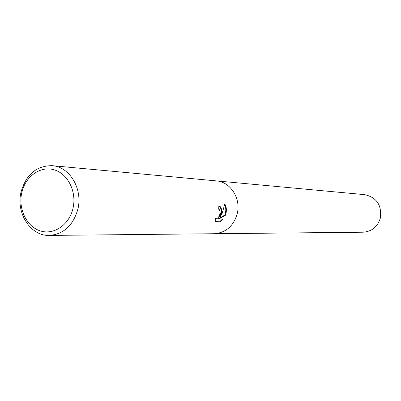 <?xml version="1.0" encoding="UTF-8"?>
<svg xmlns="http://www.w3.org/2000/svg" width="401" height="401" viewBox="0 0 401 401"><rect width="100%" height="100%" fill="white"/><g stroke="black" fill="none" stroke-linecap="round" stroke-linejoin="round"><path stroke-width="0.6" d="M224.796 204.014C226.329 206.495 226.74 209.608 226.029 213.347L225.427 215.252L219.096 218.881L223.312 218.961L220.43 221.793L215.177 221.723L215.382 218.334L215.928 218.811C217.788 218.67 219.202 216.791 220.159 213.172L219.613 209.818L218.705 209.257L218.856 205.908L219.182 205.954C221.121 206.741 221.918 209.157 221.568 213.217L220.224 216.971L222.194 213.237L224.801 204.009M77.934 208.906C73.293 225.392 63.749 234.229 49.313 235.422C30.666 236.199 15.875 213.257 20.982 192.264C25.975 174.56 36.376 165.693 52.18 165.673C69.543 166.671 82.882 188.711 77.934 208.906M237.232 213.688C241.176 198.445 230.385 181.743 216.299 180.886C230.385 181.743 241.176 198.445 237.232 213.688C233.527 226.134 225.828 232.821 214.124 233.733L49.313 235.422M73.072 207.994C69.508 224.615 54.055 235.292 40.431 230.946C26.747 226.841 18.115 209.121 21.709 192.971C25.103 176.766 40.005 165.773 53.804 169.708C67.659 173.392 76.842 191.432 73.072 207.994M215.157 221.552L220.43 221.793M218.896 205.913C221.512 207.929 221.748 211.558 219.613 216.806L220.224 216.971M219.793 221.613L222.575 218.946M219.096 218.881L218.48 218.71L224.826 215.086C226.149 211.297 226.104 207.878 224.69 204.826M224.826 215.086L225.427 215.252M216.465 180.901L364.594 194.635C376.634 197.352 381.897 205.137 380.389 217.979C377.642 226.806 371.862 231.547 363.05 232.209L214.294 233.733M215.928 218.811L215.332 218.645M216.299 180.886L52.18 165.673"/></g></svg>
